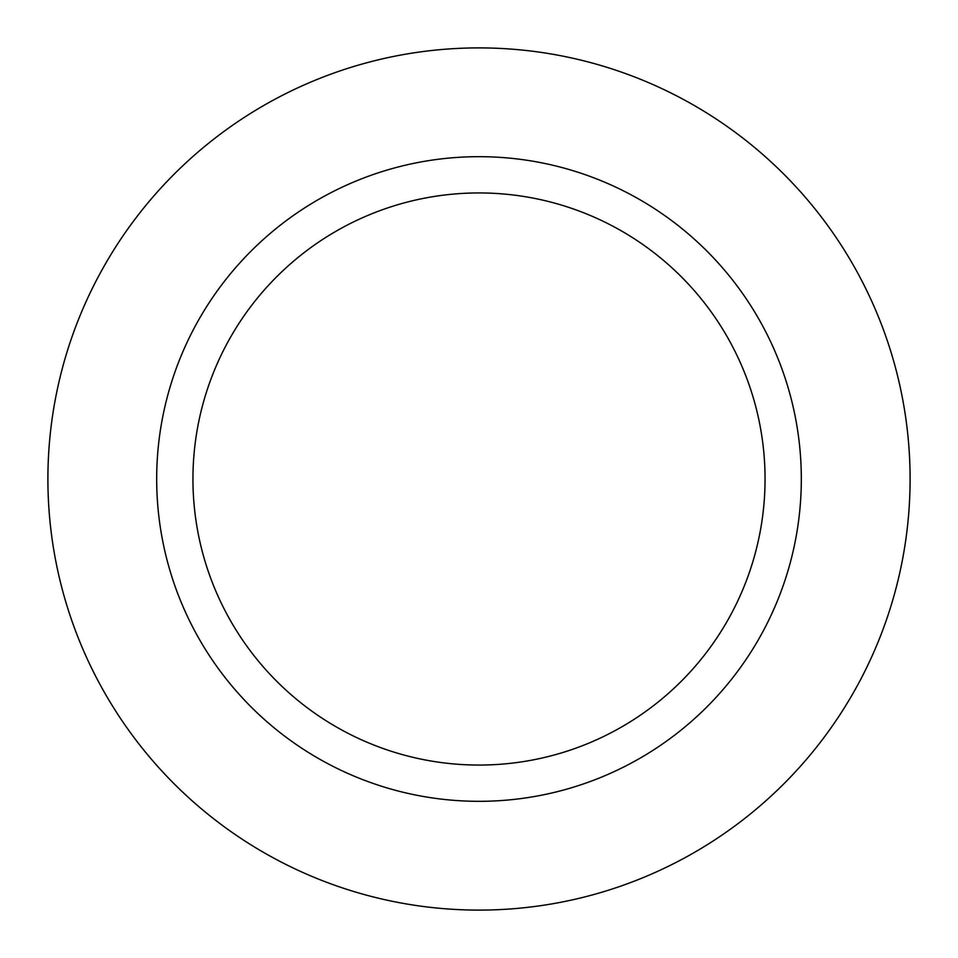 <?xml version="1.0" encoding="UTF-8"?>
<svg xmlns="http://www.w3.org/2000/svg" width="958" height="958" viewBox="0 0 958 958"><rect width="100%" height="100%" fill="white"/><g stroke="black" fill="none" stroke-linecap="round" stroke-linejoin="round"><path stroke-width="1.44" d="M479 910.1A431.1 431.1 0 0 1 47.9 479A431.1 431.1 0 0 1 479 47.9A431.1 431.1 0 0 1 910.1 479A431.1 431.1 0 0 1 479 910.1M479 156.681A322.319 322.319 0 0 1 801.319 479A322.319 322.319 0 0 1 479 801.319A322.319 322.319 0 0 1 156.681 479A322.319 322.319 0 0 1 479 156.681M479 192.941A286.059 286.059 0 0 1 765.059 479A286.059 286.059 0 0 1 479 765.059A286.059 286.059 0 0 1 192.941 479A286.059 286.059 0 0 1 479 192.941"/></g></svg>
